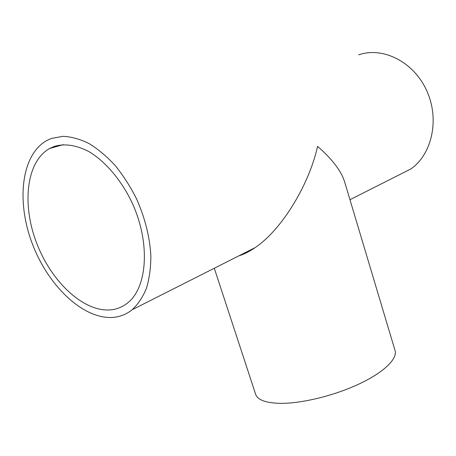 <?xml version="1.0" encoding="UTF-8"?>
<svg xmlns="http://www.w3.org/2000/svg" width="456" height="456" viewBox="0 0 456 456"><rect width="100%" height="100%" fill="white"/><g stroke="black" fill="none" stroke-linecap="round" stroke-linejoin="round"><path stroke-width="0.68" d="M238.79 255.879C243.994 254.277 249.415 251.535 255.064 247.654C281.523 229.978 308.832 185.444 317.598 146.393C332.395 159.309 341.441 171.262 344.742 182.257L395.061 350.539C397.643 358.712 384.129 372.159 359.499 383.798C334.909 395.432 302.322 403.457 280.97 403.355C266.082 403.098 257.629 400.06 255.605 394.24L214.297 268.253M54.218 146.439C64.598 143.349 76.072 145.019 88.629 151.449C105.114 161.156 121.005 179.67 131.83 202.202C150.725 242.592 147.476 287.804 127.406 303.097C122.618 306.877 117.255 309.111 111.327 309.806C84.463 312.793 52.007 282.709 36.982 243.926C21.728 205.257 25.918 161.766 49.601 148.508L54.218 146.439M358.667 54.862C382.726 46.387 413.643 61.737 426.656 90.55C439.88 119.255 432.037 154.242 410.953 168.902L398.458 175.218M113.954 317.319C84.36 320.272 49.014 287.109 32.712 244.735C16.177 202.487 20.782 154.869 46.968 140.442L51.42 138.442L62.956 136.321C71.301 136.709 79.988 139.114 89.011 143.532C98.051 149.089 106.784 156.425 115.214 165.545C123.274 175.537 130.393 186.652 136.566 198.879C145.059 218.093 149.825 237.137 150.873 256.01C150.811 267.951 149.323 278.741 146.416 288.38C142.768 297.169 138.02 304.289 132.172 309.738C126.757 314.07 120.686 316.595 113.954 317.319M49.601 148.508L63.196 144.666M132.172 309.738L255.064 247.654M349.963 199.717L410.953 168.902"/></g></svg>
